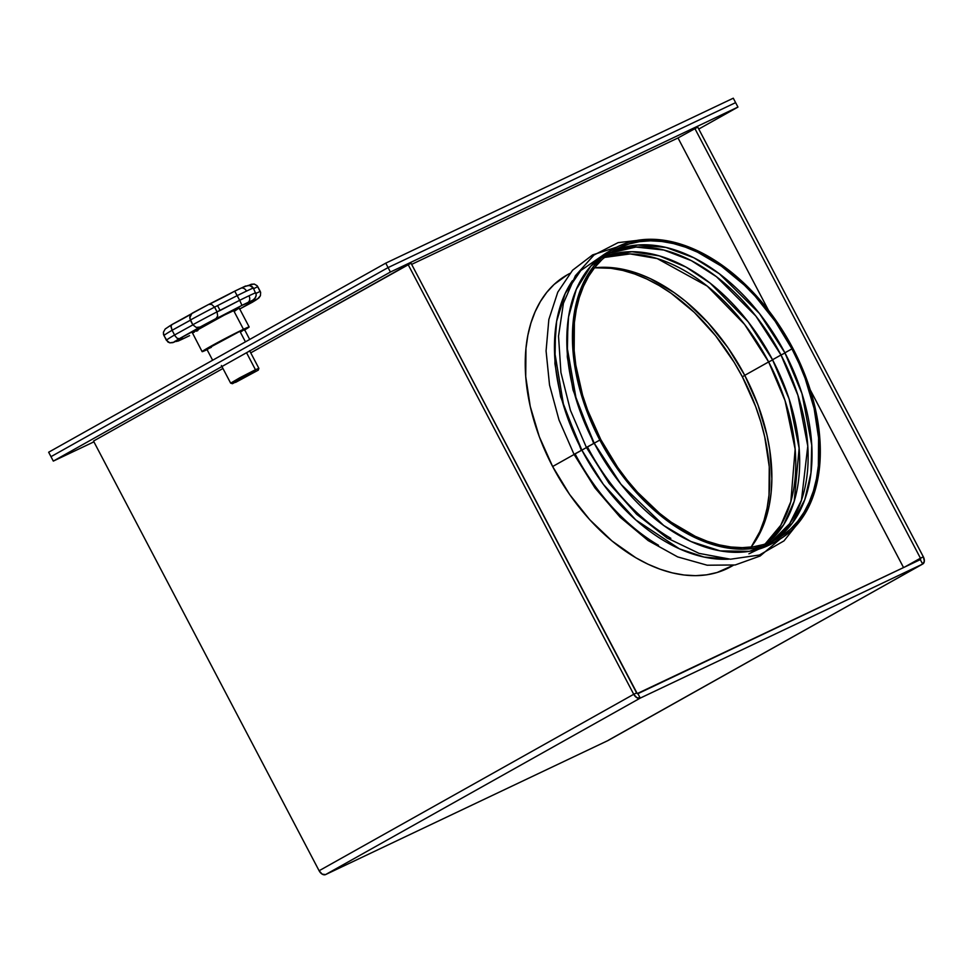 <?xml version="1.0" encoding="UTF-8"?>
<svg xmlns="http://www.w3.org/2000/svg" width="973" height="973" viewBox="0 0 973 973"><rect width="100%" height="100%" fill="white"/><g stroke="black" fill="none" stroke-linecap="round" stroke-linejoin="round"><path stroke-width="1.46" d="M48.65 452.226L385.746 263.148L733.289 98.2L735.612 102.639L388.081 267.587L735.612 102.639L733.289 98.2L385.746 263.148L388.081 267.587L50.985 456.665L388.081 267.587L385.746 263.148L48.65 452.226L50.985 456.665L48.65 452.226M238.908 380.528L253.904 372.428L238.908 380.528M234.055 381.732L230.65 383.143L239.747 377.804L255.461 369.728L230.674 383.155L232.462 383.703L255.194 371.406L255.461 369.728L246.546 352.725L255.461 369.728L258.867 368.329L255.461 369.728L255.194 371.406L232.462 383.703M206.872 349.076L239.905 331.306L245.439 341.851L239.905 331.306A21.248 0.705 152.3 0 0 218.949 342.058A21.248 0.705 152.3 0 0 206.823 349.185L212.637 360.241M207.079 349.648A26.563 0.888 -27.7 0 1 202.129 351.654A26.563 0.888 -27.7 0 1 217.271 342.751A26.563 0.888 -27.7 0 1 243.481 329.3L233.605 310.496A26.563 0.888 152.3 0 0 207.407 323.948A26.563 0.888 152.3 0 0 192.253 332.851L224.277 315.106L238.726 308.246L234.274 311.421M192.678 312.953L191.888 313.44L192.678 312.953A47.799 1.593 152.3 0 1 208.672 304.44L191.523 313.744L189.82 316.784L190.294 320.068A53.114 1.776 -27.7 0 1 214.571 307.14L211.555 304.367L208.672 304.44L211.555 304.367L214.571 307.14A53.114 1.776 152.3 0 0 190.294 320.068L192.763 324.763A53.114 1.776 -27.7 0 1 217.04 311.846L214.571 307.14L237.205 295.622L234.785 291.292L239.674 300.316L220.117 310.496L217.648 305.79L220.117 310.496L217.04 311.846L214.571 307.14L237.205 295.622A53.114 1.776 -27.7 0 1 246.51 291.097A53.114 1.776 152.3 0 0 237.205 295.622L239.674 300.316A53.114 1.776 -27.7 0 1 248.979 295.792A53.114 1.776 -27.7 0 1 255.777 292.678A53.114 1.776 152.3 0 0 248.979 295.792A5.315 4.087 64.6 0 1 247.872 302.494A47.799 1.593 -27.7 0 1 252.579 300.316L255.157 298.091L256.276 294.892L253.308 287.972A53.114 1.776 152.3 0 0 246.51 291.097A5.315 4.087 -115.4 0 0 240.684 288.288A5.315 4.087 -115.4 0 0 240.477 288.397A5.315 4.087 64.6 0 1 240.684 288.288A5.315 4.087 64.6 0 1 246.51 291.097A53.114 1.776 -27.7 0 1 253.308 287.972L251.764 286.293L248.48 285.381L242.982 287.217M178.959 340.696A21.248 0.705 152.3 0 0 178.035 340.185A5.315 4.087 64.6 0 1 177.828 340.282A5.315 4.087 -115.4 0 0 178.035 340.185L182.571 338.3L178.959 340.696L189.565 335.661A47.799 1.593 -27.7 0 1 178.959 340.696L177.901 341.146M174.508 341.438L176.794 341.426L174.508 341.438M244.15 330.224L249.088 327.086L246.12 328.071L225.104 338.58L203.71 350.438L202.287 351.667L207.796 349.307M249.708 339.455L244.454 329.433A21.248 0.705 152.3 0 0 239.905 331.306L243.761 330.017M242.423 330.869L240.453 332.036M211.372 347.312L207.76 348.93M239.504 309.11L257.663 298.796L241.973 305.352L200.085 327.05L179.263 338.726L173.875 342.204L178.035 340.185A21.248 0.705 152.3 0 0 173.875 342.204L169.825 342.837L166.383 340.258A53.114 1.776 -27.7 0 1 174.568 334.98L172.099 330.273A53.114 1.776 152.3 0 0 163.914 335.551L167.855 341.961L169.825 342.837L172.914 342.63M197.933 330.504L196.51 331.173M194.247 332.194L192.812 332.754M192.423 332.863L202.129 351.654M245.573 286.013L234.59 291.231A47.799 1.593 152.3 0 1 240.477 288.397L237.655 289.747M209.888 303.892A21.248 0.705 -27.7 0 0 234.566 291.243L209.536 304.062M190.805 314.255L171.856 324.629L170.98 325.858L172.099 330.273L190.355 320.202M169.959 325.773L165.191 329.032L163.415 332.243L163.5 334.481L166.383 340.258A53.114 1.776 152.3 0 1 174.568 334.98L172.099 330.273L190.088 320.409M258.94 297.884L260.423 295.707L260.63 292.423L257.103 285.709L257.748 286.658L253.673 288.677L257.748 286.658L260.217 291.353L256.081 293.408L260.217 291.353L260.63 292.423L260.423 295.707L257.663 298.796A47.799 1.593 -27.7 0 1 252.275 302.275A21.248 0.705 152.3 0 0 239.723 308.988L252.36 302.238M253.552 299.708L255.741 297.106L256.276 294.892L253.308 287.972L249.623 285.466L245.172 286.208M191.888 313.44L189.735 317.879L192.763 324.763L196.23 327.414L200.085 327.05A47.799 1.593 -27.7 0 1 216.079 318.536A21.248 0.705 152.3 0 0 241.973 305.352A47.799 1.593 -27.7 0 1 247.872 302.494A5.315 4.087 -115.4 0 0 248.979 295.792A53.114 1.776 152.3 0 0 239.674 300.316L241.973 305.352L239.674 300.316L217.04 311.846L217.66 316.006L216.079 318.536L217.66 316.006L217.04 311.846A53.114 1.776 152.3 0 0 192.763 324.763L196.23 327.414M192.824 324.897L174.568 334.98L175.14 335.965L174.568 334.98L192.824 324.897M252.579 300.316A21.248 0.705 152.3 0 0 257.663 298.796L258.538 298.224M173.875 342.204A47.799 1.593 -27.7 0 1 179.263 338.726L177.037 338.178L175.14 335.965L177.037 338.178L179.263 338.726A21.248 0.705 152.3 0 0 200.085 327.05L197.251 327.585M251.216 284.274L254.306 284.067L257.103 285.709L254.306 284.067L250.256 284.7M191.34 313.914A21.248 0.705 -27.7 0 1 171.856 324.629L170.932 326.539L172.099 330.273A53.114 1.776 -27.7 0 0 163.914 335.551L163.415 332.243L165.191 329.032M249.149 326.964L239.285 308.161A26.563 0.888 152.3 0 0 233.605 310.496L243.481 329.3A26.563 0.888 -27.7 0 1 249.149 326.964A26.563 0.888 -27.7 0 1 244.697 329.896M235.563 382.413L258.307 370.129L235.563 382.413M751.302 546.814A167.295 106.714 60.7 0 0 742.338 376.77L744.783 375.408L742.338 376.77L755.644 406.532L760.74 421.723L764.729 436.913L769.254 466.736L769.023 494.868L767.125 507.955L764.06 520.227L759.852 531.55L751.302 546.814M731.015 566.614A167.295 106.714 -119.3 0 1 552.64 466.517L539.322 436.768L530.236 406.386L525.724 376.551L525.955 348.431L527.853 335.332L530.917 323.072L535.126 311.749L540.429 301.472L546.777 292.338L554.111 284.444L567.441 274.739L554.111 284.444L546.777 292.338L540.429 301.472L535.126 311.749L530.917 323.072L527.853 335.332L525.955 348.431L525.724 376.551L530.236 406.386L539.322 436.768L552.64 466.517A167.295 106.714 -119.3 0 1 567.332 274.8A167.295 106.714 60.7 0 0 552.64 466.517L574.094 454.488L552.64 466.517A167.295 106.714 60.7 0 0 731.015 566.614L733.411 565.264M53.308 461.105L390.416 272.026L737.948 107.079L698.76 129.056L737.948 107.079L390.416 272.026L53.308 461.105L93.919 441.839L53.308 461.105L50.985 456.665L388.081 267.587L735.612 102.639L737.948 107.079L735.612 102.639L388.081 267.587L390.416 272.026L388.081 267.587L50.985 456.665L53.308 461.105M697.75 127.122L677.999 137.959L411.64 264.376L677.999 137.959L768.536 310.411L677.999 137.959L697.75 127.122L923.341 556.824L920.446 558.198L694.856 128.497L920.446 558.198L923.341 556.824L697.75 127.122M608.174 740.453L922.793 563.987A6.252 3.989 -119.3 0 0 923.341 556.824L924.338 561.226L922.647 564.06L640.246 698.103A6.252 3.989 -119.3 0 1 633.727 694.284L636.622 692.91A1.228 0.791 -119.3 0 0 637.911 693.664L640.246 698.103L325.614 874.569L322.209 874.168L319.108 870.75A6.252 3.989 60.7 0 0 325.614 874.569L640.246 698.103L636.841 697.69L633.727 694.284L636.622 692.91L411.032 263.209L408.137 264.583L250.754 352.858L411.032 263.209L637.242 693.579L920.312 559.621L922.647 564.06L640.246 698.103L637.911 693.664L920.312 559.621L920.446 558.198A1.228 0.791 -119.3 0 1 920.312 559.621L922.647 564.06L608.016 740.538L325.614 874.569L608.016 740.538A6.252 3.989 60.7 0 0 608.174 740.453A6.252 3.989 60.7 0 0 608.32 740.368M222.951 368.463L93.505 441.061L319.108 870.75L93.505 441.061L222.951 368.463M810.205 389.759L903.552 567.575L810.205 389.759M904.659 567.052L920.446 558.198L904.659 567.052M608.66 740.088L922.647 564.06A6.252 3.989 -119.3 0 0 922.793 563.987M633.727 694.284L319.108 870.75L633.727 694.284L408.137 264.583L633.727 694.284M733.277 565.277L717.052 572.513L706.568 574.836L695.525 575.663L684.031 575.007L672.209 572.854L660.156 569.241L648.006 564.206L635.868 557.784L612.078 541.049L589.723 519.691L569.655 494.527L552.64 466.517L569.655 494.527L589.723 519.691L612.078 541.049L635.868 557.784L648.006 564.206L660.156 569.241L672.209 572.854L684.031 575.007L695.525 575.663L706.568 574.836L717.052 572.513L733.277 565.277M594.807 267.794L610.935 268.293L622.769 270.433L634.81 274.045L646.96 279.093L659.11 285.515L671.127 293.262L694.308 312.394L715.617 335.77L734.262 362.479L742.338 376.77A167.295 106.714 60.7 0 0 594.807 267.794M614.535 248.322L608.916 251.472A167.295 106.714 60.7 0 0 594.211 443.202L599.83 440.051A167.295 106.714 -119.3 0 1 614.535 248.322A167.295 106.714 -119.3 0 1 792.91 348.407A167.295 106.714 -119.3 0 1 778.205 540.137A167.295 106.714 -119.3 0 1 599.83 440.051L594.211 443.202L576.405 400.244L566.906 345.987L568.56 316.93L576.296 289.358L590.818 266.115L611.762 249.964M670.859 538.337A167.295 106.714 -119.3 0 1 587.473 446.984L594.211 443.202L586.391 447.422L570.397 410.253L560.922 372.477L558.526 336.171L563.403 303.321L575.396 275.724L593.98 255.035L618.074 242.642L646.036 239.394M572.501 280.638A167.295 106.714 60.7 0 0 581.854 450.134L586.464 447.556L581.854 450.134L563.781 406.276L554.488 350.803L556.641 321.248L565.191 293.481L580.796 270.53L602.907 255.267M611.239 252.287L613.489 251.679M658.502 545.269A167.295 106.714 -119.3 0 1 575.104 453.917L581.854 450.134L574.034 454.355L559.013 419.995L549.526 384.967L546.072 350.937L548.845 319.509L557.784 292.155L572.598 270.202L592.63 254.89L616.748 247.13M768.646 361.932A165.617 105.643 -119.3 0 1 765.082 544.053L780.808 525.201L790.83 501.618L795.136 449.149L785.053 400.645L768.646 361.932L772.635 359.937L768.646 361.932L744.6 324.423L707.274 286.123L657.225 258.587L630.115 253.917L604.355 257.48A165.617 105.643 -119.3 0 1 768.646 361.932L744.746 375.335L768.646 361.932M751.083 547.094A165.617 105.643 60.7 0 0 744.746 375.335A165.617 105.643 60.7 0 0 594.454 267.83L614.656 267.94L626.369 270.068L638.288 273.644L650.329 278.631L674.24 292.666L685.892 301.557L708.028 322.708L727.901 347.616L744.746 375.335L757.918 404.804L766.919 434.882L769.728 449.781L771.869 478.607L771.163 492.253L769.278 505.218L766.25 517.356L762.078 528.57L756.836 538.738L750.548 547.775M772.538 359.755L789.115 398.979L799.125 448.188L794.211 501.204L783.63 524.775L767.235 543.323A165.617 105.643 60.7 0 0 772.538 359.755L781.003 354.999A165.617 105.643 -119.3 0 1 771.771 541.487L789.638 523.693L801.46 500.219L807.785 446.084L797.933 395.342L781.003 354.999L784.992 353.004L781.003 354.999L755.887 316.103L716.481 276.721L691.377 260.667L663.866 250.037L635.916 247.057L610.022 253.102A165.617 105.643 -119.3 0 1 781.003 354.999L772.538 359.755A165.617 105.643 60.7 0 0 606.094 256.033L631.927 251.703L659.317 255.863L685.977 267.052L710.181 283.155L748.164 321.808L772.538 359.755M758.624 549.198L748.906 553.807M784.895 352.822L801.995 393.676L811.75 445.111L810.971 472.902L804.756 499.733L792.338 523.133L773.803 540.55A165.617 105.643 60.7 0 0 784.895 352.822L791.937 348.869A165.617 105.643 -119.3 0 1 777.391 538.677A165.617 105.643 -119.3 0 1 600.791 439.589A165.617 105.643 -119.3 0 1 615.35 249.781A165.617 105.643 -119.3 0 1 791.937 348.869L784.895 352.822A165.617 105.643 60.7 0 0 611.883 251.861L637.777 245.001L665.97 247.422L693.846 257.76L719.363 273.778L759.451 313.488L784.895 352.822M593.7 443.445L573 389.881L567.295 356.836L567.891 321.795M581.343 450.377L560.63 396.814L554.938 363.768L555.522 328.728M774.8 539.273L773.109 540.879M728.716 559.159L704.002 557.055L679.397 548.821L635.758 519.91L603.357 484.359L581.854 450.134A167.295 106.714 60.7 0 0 728.716 559.159M775.359 541.645L749.38 551.326L720.227 550.888L690.866 541.487L663.732 525.505L621.042 484.347L594.211 443.202A167.295 106.714 60.7 0 0 772.586 543.287L778.205 540.137M792.91 348.407L784.822 334.116L766.189 307.407L755.814 295.245L733.46 273.887L709.67 257.152L697.532 250.73L685.381 245.683L673.328 242.07L661.506 239.93L650.013 239.273L638.969 240.1L628.485 242.423L618.646 246.193L609.56 251.399L601.302 257.979L593.968 265.872L587.619 274.994L582.316 285.271L578.108 296.607L575.043 308.867L573.146 321.954L572.915 350.085L577.439 379.908L586.524 410.29L592.679 425.323L607.906 454.342L616.846 468.049L636.914 493.214L659.28 514.571L683.058 531.307L695.196 537.728L707.359 542.776L719.4 546.388L731.222 548.529L742.715 549.198L753.759 548.358L764.255 546.048L774.082 542.265L783.18 537.06L791.426 530.48L798.76 522.586L805.109 513.464L810.412 503.187L814.62 491.864L817.685 479.592L819.582 466.505L820.3 452.725L818.147 423.608L815.301 408.551L806.216 378.169L792.91 348.407M600.791 439.589L587.619 410.132L582.572 395.099L575.809 365.155L574.155 350.523L574.374 322.683L576.259 309.718L579.288 297.58L583.459 286.366L588.701 276.186L594.99 267.149L602.251 259.341L610.424 252.834L619.424 247.677L629.166 243.931L639.553 241.645L650.475 240.818L661.859 241.474L673.559 243.603L685.491 247.178L697.519 252.165L721.431 266.188L744.381 285.138L755.218 296.242L775.092 321.151L791.937 348.869L799.015 363.452L805.109 378.327L814.109 408.405L818.585 437.935L818.354 465.787L816.469 478.74L813.44 490.891L809.281 502.092L804.026 512.272L797.738 521.309L790.477 529.117L782.304 535.636L773.304 540.781L763.574 544.527L753.187 546.826L742.253 547.641L730.881 546.996L719.169 544.868L707.249 541.292L695.209 536.293L671.297 522.27L659.645 513.367L637.51 492.229L627.244 480.188L617.636 467.32L600.791 439.589M221.394 365.507L230.65 383.143M173.668 342.314L181.1 338.786M252.433 302.202L258.745 298.054M250.195 301.752L252.883 300.146M189.54 335.673L178.558 340.891M234.59 291.231L208.952 304.294M248.857 285.381L250.462 284.59M208.781 304.379L192.52 313.038M171.771 324.666L191.645 313.683M171.71 324.702L165.398 328.85M249.611 350.694L258.867 368.329L258.307 370.129M633.678 246.327L628.826 246.23M567.332 274.8L569.74 273.449M789.894 524.836L787.449 529.032M780.382 538.86L760.12 556.021L735.199 564.972L707.176 565.216L677.658 556.897L648.152 540.574L620.105 517.174L594.965 487.911L574.034 454.355M802.251 517.904L783.958 540.903L759.439 555.024L730.468 559.22L699.088 553.382L667.174 538.033L636.585 514.218L609.11 483.386L586.391 447.422"/></g></svg>

